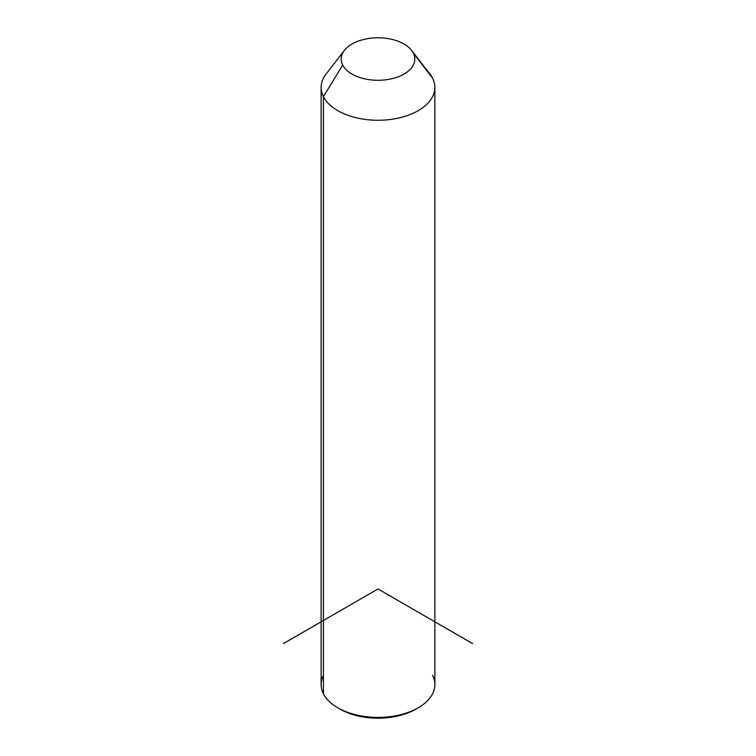 <?xml version="1.0" encoding="UTF-8"?>
<svg xmlns="http://www.w3.org/2000/svg" width="756" height="756" viewBox="0 0 756 756"><rect width="100%" height="100%" fill="white"/><g stroke="black" fill="none" stroke-linecap="round" stroke-linejoin="round"><path stroke-width="1.13" d="M434.87 87.431L434.87 684.567A56.87 32.839 180 0 1 386.089 717.066A56.87 32.839 180 0 1 323.426 693.81L323.426 96.673L342.685 65.025A36.798 21.244 0 0 0 388.357 79.437A36.798 21.244 0 0 0 413.315 53.062L432.574 78.189A56.87 32.839 180 0 1 394.008 118.938A56.87 32.839 180 0 1 323.426 96.673A56.87 32.839 180 0 1 326.082 74.031L344.405 50.368A36.798 21.244 0 0 0 342.685 65.025L323.426 96.673A56.87 32.839 0 0 0 386.089 119.93A56.87 32.839 0 0 0 434.87 87.431A56.87 32.839 0 0 0 432.574 78.189L413.315 53.062A36.798 21.244 0 0 0 411.595 50.368A36.798 21.244 0 0 0 378 37.8A36.798 21.244 0 0 0 344.405 50.368M411.595 50.368L429.918 74.031A56.87 32.839 180 0 1 432.574 78.189A56.87 32.839 0 0 0 426.545 70.327M342.685 65.025A36.798 21.244 180 0 1 367.643 38.66A36.798 21.244 180 0 1 413.315 53.062A36.798 21.244 180 0 1 388.357 79.437A36.798 21.244 180 0 1 342.685 65.025M323.426 675.325A56.87 32.839 -0 0 0 323.426 693.81A56.87 32.839 180 0 1 321.13 684.567L321.13 87.431A56.87 32.839 0 0 0 323.426 96.673L323.426 693.81A56.87 32.839 -0 0 0 337.781 707.786A56.87 32.839 -0 0 0 418.219 707.786A56.87 32.839 -0 0 0 432.574 675.325M418.219 707.786L415.847 709.147A53.525 30.902 180 0 1 340.153 709.147A53.525 30.902 180 0 1 339 708.466A53.525 30.902 0 0 0 417 708.466M472.623 643.592L378 588.962L283.377 643.592M337.781 707.786L340.153 709.147"/></g></svg>
